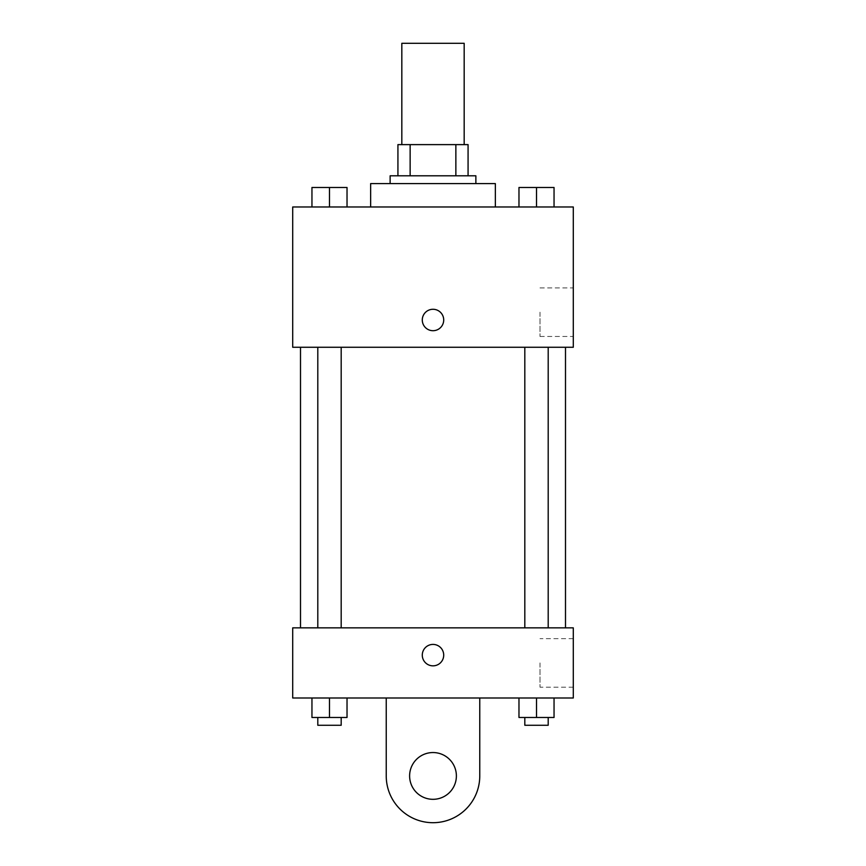 <?xml version="1.0" encoding="UTF-8"?>
<svg xmlns="http://www.w3.org/2000/svg" width="866" height="866" viewBox="0 0 866 866"><rect width="100%" height="100%" fill="white"/><g stroke="black" fill="none" stroke-linecap="round" stroke-linejoin="round"><path stroke-width="0.65" stroke-dasharray="4.33 3.25" d="M401.824 43.3L464.176 43.3M433 144.622L401.824 144.622L433 144.622M455.862 175.798L455.862 144.622L468.073 144.622L468.073 175.798L410.138 175.798L468.073 175.798M455.862 144.622L397.927 144.622M410.138 175.798L397.927 175.798L410.138 175.798L410.138 144.622M475.867 175.798L390.133 175.798M390.133 183.592L475.867 183.592L390.133 183.592M370.648 183.592L495.352 183.592M433 206.974L370.648 206.974L433 206.974M311.955 206.974L347.028 206.974L311.955 206.974L347.028 206.974L311.955 206.974L347.028 206.974L329.491 206.974L329.491 187.489L311.955 187.489L341.182 187.489L311.955 187.489L311.955 206.974L329.491 206.974L311.955 206.974L311.955 187.489L311.955 206.974L347.028 206.974L329.491 206.974L329.491 187.489L347.028 187.489L317.8 187.489L347.028 187.489L347.028 206.974L347.028 187.489M518.972 206.974L554.045 206.974L518.972 206.974L554.045 206.974L518.972 206.974L554.045 206.974L536.509 206.974L536.509 187.489L518.972 187.489L548.2 187.489L518.972 187.489L518.972 206.974L536.509 206.974L518.972 206.974L518.972 187.489L518.972 206.974L554.045 206.974L536.509 206.974L536.509 187.489L554.045 187.489L524.818 187.489L554.045 187.489L554.045 206.974L554.045 187.489M573.292 206.974L292.708 206.974L292.708 347.266L573.292 347.266L573.292 206.974M292.708 319.987L292.708 309.27L292.719 319.987M433 347.266L300.502 347.266L433 347.266M536.509 347.266L524.818 347.266L536.509 347.266M329.491 347.266L317.8 347.266L329.491 347.266M573.292 312.193L573.292 336.463L573.292 312.193M433 309.27A10.717 10.717 0 0 0 423.723 325.345A10.717 10.717 0 0 0 442.277 325.345A10.717 10.717 0 0 0 433 309.27A10.717 10.717 0 0 0 423.723 325.345A10.717 10.717 0 0 0 442.277 325.345A10.717 10.717 0 0 0 433 309.27M433 330.704A10.717 10.717 0 0 1 423.723 314.629A10.717 10.717 0 0 1 442.277 314.629A10.717 10.717 0 0 1 433 330.704M539.994 312.193L539.994 336.463L539.994 312.193M433 627.85L300.502 627.85L433 627.85M536.509 627.85L524.818 627.85L536.509 627.85M329.491 627.85L317.8 627.85L329.491 627.85M573.292 627.85L292.708 627.85L292.708 697.996L573.292 697.996L573.292 627.85L292.708 627.85M524.818 187.489L548.2 187.489M536.509 206.974L536.509 187.489M317.8 187.489L341.182 187.489M329.491 206.974L329.491 187.489M554.045 717.481L554.045 697.996L554.045 717.481L518.972 717.481L518.972 697.996L554.045 697.996L518.972 697.996L554.045 697.996L518.972 697.996L554.045 697.996L518.972 697.996L518.972 717.481L548.2 717.481L536.509 717.481L536.509 697.996L536.509 717.481L518.972 717.481L518.972 697.996M524.818 717.481L524.818 725.275L548.2 725.275L524.818 725.275L548.2 725.275L548.2 717.481L524.818 717.481L548.2 717.481M536.509 717.481L536.509 697.996M347.028 717.481L347.028 697.996L347.028 717.481L311.955 717.481L311.955 697.996L347.028 697.996L311.955 697.996L347.028 697.996L311.955 697.996L347.028 697.996L311.955 697.996L311.955 717.481L341.182 717.481L329.491 717.481L329.491 697.996L329.491 717.481L311.955 717.481L311.955 697.996M317.8 717.481L317.8 725.275L341.182 725.275L317.8 725.275L341.182 725.275L341.182 717.481L317.8 717.481L341.182 717.481M329.491 717.481L329.491 697.996M422.283 655.129A10.717 10.717 0 0 0 438.358 664.406A10.717 10.717 0 0 0 438.358 645.852A10.717 10.717 0 0 0 422.283 655.129M573.292 662.923L573.292 687.193L573.292 662.923M539.994 662.923L539.994 687.193L539.994 662.923M443.717 655.129A10.717 10.717 0 0 0 427.642 645.852A10.717 10.717 0 0 0 427.642 664.406A10.717 10.717 0 0 0 443.717 655.129A10.717 10.717 0 0 1 427.642 664.406A10.717 10.717 0 0 1 427.642 645.852A10.717 10.717 0 0 1 443.717 655.129M292.708 665.846L292.708 644.412L292.719 665.846M386.236 697.996L386.236 775.936L386.236 697.996L479.764 697.996L479.764 775.936A46.764 46.764 0 0 1 433 822.7A46.764 46.764 0 0 1 386.236 775.936A46.764 46.764 0 0 0 433 822.7A46.764 46.764 0 0 0 479.764 775.936A46.764 46.764 0 0 1 433 822.7A46.764 46.764 0 0 1 386.236 775.936L386.236 697.996L479.764 697.996M433 799.318A23.382 23.382 0 0 1 412.746 764.245A23.382 23.382 0 0 1 453.254 764.245A23.382 23.382 0 0 1 433 799.318A23.382 23.382 0 0 1 412.746 764.245A23.382 23.382 0 0 1 453.254 764.245A23.382 23.382 0 0 1 433 799.318A23.382 23.382 0 0 1 412.746 764.245A23.382 23.382 0 0 1 453.254 764.245A23.382 23.382 0 0 1 433 799.318M433 752.554A23.382 23.382 0 0 1 453.254 787.627A23.382 23.382 0 0 1 412.746 787.627A23.382 23.382 0 0 1 433 752.554A23.382 23.382 0 0 0 412.746 787.627A23.382 23.382 0 0 0 453.254 787.627A23.382 23.382 0 0 0 433 752.554M539.994 336.463L573.292 336.463M539.994 287.923L573.292 287.923M341.182 627.85L341.182 347.266M317.8 627.85L317.8 347.266M548.2 627.85L548.2 347.266M524.818 627.85L524.818 347.266M573.292 638.653L539.994 638.653M573.292 687.193L539.994 687.193"/><path stroke-width="1.3" d="M464.176 144.622L464.176 43.3L401.824 43.3L401.824 144.622M410.138 175.798L410.138 144.622L397.927 144.622L397.927 175.798L397.927 144.622M410.138 144.622L468.073 144.622L468.073 175.798M455.862 175.798L455.862 144.622M390.133 183.592L390.133 175.798L475.867 175.798L475.867 183.592M495.352 206.974L495.352 183.592L370.648 183.592L370.648 206.974M292.708 206.974L573.292 206.974L573.292 347.266L292.708 347.266L292.708 206.974M433 330.704A10.717 10.717 0 0 1 423.723 314.629A10.717 10.717 0 0 1 442.277 314.629A10.717 10.717 0 0 1 433 330.704M292.708 627.85L573.292 627.85L573.292 697.996L292.708 697.996L292.708 627.85L573.292 627.85M518.972 206.974L518.972 187.489L554.045 187.489L554.045 206.974L554.045 187.489M536.509 206.974L536.509 187.489M548.2 187.489L524.818 187.489M311.955 206.974L311.955 187.489L347.028 187.489L347.028 206.974L347.028 187.489M329.491 206.974L329.491 187.489M341.182 187.489L317.8 187.489M518.972 697.996L518.972 717.481L554.045 717.481L554.045 697.996L554.045 717.481M536.509 717.481L536.509 697.996M548.2 717.481L548.2 725.275L524.818 725.275L524.818 717.481M311.955 697.996L311.955 717.481L347.028 717.481L347.028 697.996L347.028 717.481M329.491 717.481L329.491 697.996M341.182 717.481L341.182 725.275L317.8 725.275L317.8 717.481M422.283 655.129A10.717 10.717 0 0 1 438.358 645.852A10.717 10.717 0 0 1 438.358 664.406A10.717 10.717 0 0 1 422.283 655.129M479.764 697.996L479.764 775.936A46.764 46.764 0 0 1 433 822.7A46.764 46.764 0 0 1 386.236 775.936L386.236 697.996M433 799.318A23.382 23.382 0 0 1 412.746 764.245A23.382 23.382 0 0 1 453.254 764.245A23.382 23.382 0 0 1 433 799.318M565.498 627.85L565.498 347.266M300.502 627.85L300.502 347.266M524.818 347.266L524.818 627.85M548.2 347.266L548.2 627.85M341.182 627.85L341.182 347.266M317.8 627.85L317.8 347.266"/></g></svg>
